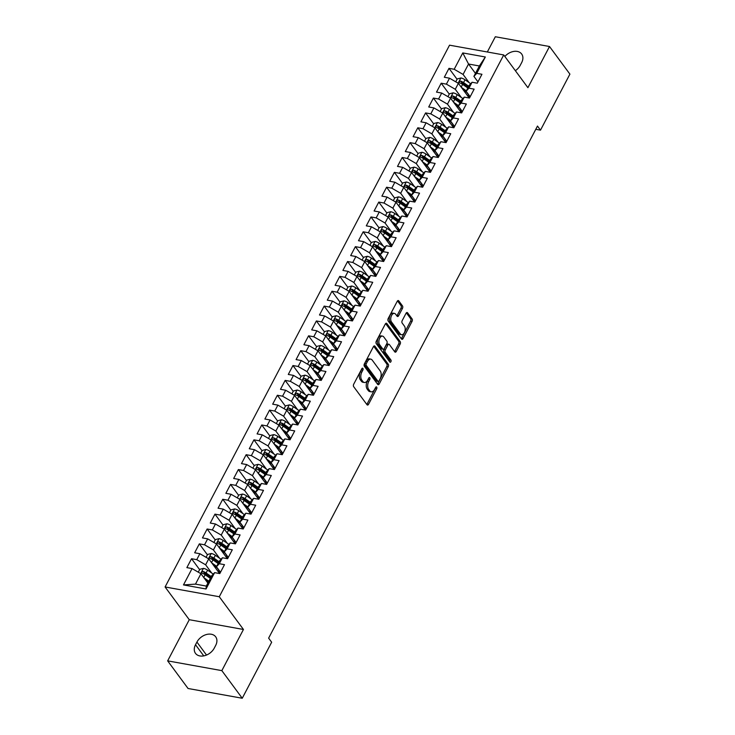 <?xml version="1.0" encoding="UTF-8"?>
<svg xmlns="http://www.w3.org/2000/svg" width="735" height="735" viewBox="0 0 735 735"><rect width="100%" height="100%" fill="white"/><g stroke="black" fill="none" stroke-linecap="round" stroke-linejoin="round"><path stroke-width="1.1" d="M362.897 368.4A1.25 0.726 100.2 0 0 362.585 368.189A1.25 0.726 100.2 0 0 361.84 368.722L353.7 384.221A1.792 1.038 100.2 0 0 353.682 386.683L367.031 404.755A1.792 1.038 100.2 0 0 367.482 405.058A1.792 1.038 100.2 0 0 368.538 404.305L376.678 388.806A1.25 0.726 100.2 0 0 376.688 387.079A1.25 0.726 100.2 0 0 376.375 386.867A1.25 0.726 100.2 0 0 375.64 387.4L374.584 389.403A5.724 3.308 100.2 0 1 371.193 391.829A5.724 3.308 100.2 0 1 369.76 390.855L368.648 389.357A5.724 3.308 100.2 0 1 368.722 381.474L369.779 379.471A1.25 0.726 100.2 0 0 369.797 377.744A1.25 0.726 100.2 0 0 369.475 377.533A1.25 0.726 100.2 0 0 368.74 378.066L367.684 380.068A5.724 3.308 100.2 0 1 364.294 382.494A5.724 3.308 100.2 0 1 362.86 381.52L361.749 380.013A5.724 3.308 100.2 0 1 361.822 372.13L362.879 370.128A1.25 0.726 100.2 0 0 362.897 368.4M402.468 308.378A1.792 1.038 100.2 0 0 402.495 305.916L398.747 300.845A1.792 1.038 100.2 0 0 398.296 300.541A1.792 1.038 100.2 0 0 397.24 301.295L388.199 318.512A1.792 1.038 100.2 0 0 388.181 320.974L401.531 339.046A1.792 1.038 100.2 0 0 401.981 339.349A1.792 1.038 100.2 0 0 403.037 338.596L412.069 321.379A1.792 1.038 100.2 0 0 412.096 318.916L407.576 312.798A1.792 1.038 100.2 0 0 407.126 312.494A1.792 1.038 100.2 0 0 406.069 313.248L402.201 320.616A1.792 1.038 100.2 0 0 402.174 323.078L404.415 326.11A4.787 2.765 100.2 0 1 404.801 331.65A4.787 2.765 100.2 0 1 401.521 334.728A4.787 2.765 100.2 0 1 400.318 333.92L391.534 322.022A4.787 2.765 100.2 0 1 391.149 316.482A4.787 2.765 100.2 0 1 394.429 313.404A4.787 2.765 100.2 0 1 395.632 314.212L397.093 316.197A1.792 1.038 100.2 0 0 397.543 316.5A1.792 1.038 100.2 0 0 398.6 315.747L402.468 308.378L401.007 308.112A1.792 1.038 100.2 0 0 401.025 305.65L397.516 300.891M537.478 126.062L268.633 638.136L271.656 642.225L242.247 698.25L221.841 670.632L243.45 629.472L219.269 596.737L503.723 54.941L527.905 87.676L549.514 46.507L569.91 74.134L540.501 130.15L537.478 126.062M374.933 346.203A1.792 1.038 100.2 0 0 374.483 345.9A1.792 1.038 100.2 0 0 373.426 346.663L364.385 363.871A1.792 1.038 100.2 0 0 364.367 366.333L377.716 384.405A1.792 1.038 100.2 0 0 378.158 384.708A1.792 1.038 100.2 0 0 379.223 383.955L388.255 366.747A1.792 1.038 100.2 0 0 388.282 364.284L374.933 346.203L373.959 346.029M376.292 341.196L385.333 323.979A1.792 1.038 100.2 0 1 386.389 323.225A1.792 1.038 100.2 0 1 386.84 323.529L400.189 341.6A1.792 1.038 100.2 0 1 400.162 344.063L396.294 351.431A1.792 1.038 100.2 0 1 395.237 352.184A1.792 1.038 100.2 0 1 394.787 351.881L389.375 344.55A1.792 1.038 100.2 0 0 388.925 344.246A1.792 1.038 100.2 0 0 387.869 345.009L385.305 349.897A1.792 1.038 100.2 0 0 385.278 352.359L390.919 359.985A1.25 0.726 100.2 0 1 391.011 361.436A1.25 0.726 100.2 0 1 390.156 362.245A1.25 0.726 100.2 0 1 389.844 362.033L376.274 343.658A1.792 1.038 100.2 0 1 376.292 341.196M219.269 596.737L165.09 586.971L449.535 45.175L503.723 54.941M206.03 588.983L183.474 584.922L192.055 568.568L200.94 573.723L195.482 584.123L206.314 586.071L206.03 588.983L214.611 572.638L219.811 573.576L224.487 564.655L219.296 563.717L222.411 557.773L227.611 558.71L232.297 549.798L227.097 548.861L230.211 542.917L235.411 543.854L240.097 534.933L234.897 533.996L238.021 528.052L243.212 528.989L247.897 520.077L242.697 519.14L245.821 513.195L251.021 514.133L255.697 505.211L250.497 504.274L253.621 498.339L258.821 499.267L263.498 490.355L258.297 489.418L261.421 483.474L266.621 484.411L271.298 475.499L266.107 474.562L269.221 468.618L274.421 469.555L279.107 460.634L273.907 459.697L277.021 453.752L282.222 454.689L286.907 445.777L281.707 444.84L284.831 438.896L290.022 439.833L294.707 430.912L289.507 429.975L292.631 424.031L297.831 424.968L302.508 416.056L297.308 415.119L300.431 409.174L305.631 410.112L310.308 401.2L305.108 400.263L308.231 394.318L313.432 395.255L318.108 386.334L312.917 385.397L316.032 379.453L321.232 380.39L325.917 371.478L320.717 370.541L323.832 364.597L329.032 365.534L333.718 356.613L328.517 355.676L331.641 349.731L336.832 350.668L341.518 341.757L336.318 340.819L339.441 334.875L344.642 335.812L349.318 326.891L344.118 325.963L347.242 320.019L352.442 320.956L357.118 312.035L351.918 311.098L355.042 305.154L360.242 306.091L364.918 297.179L359.727 296.242L362.842 290.297L368.042 291.235L372.728 282.313L367.528 281.376L370.642 275.432L375.842 276.369L380.528 267.457L375.328 266.52L378.452 260.576L383.642 261.513L388.328 252.592L383.128 251.655L386.252 245.72L391.452 246.648L396.128 237.736L390.928 236.799L394.052 230.854L399.252 231.791L403.928 222.88L398.728 221.942L401.852 215.998L407.052 216.935L411.729 208.014L406.529 207.077L409.652 201.133L414.852 202.07L419.529 193.158L414.338 192.221L417.452 186.277L422.653 187.214L427.338 178.293L422.138 177.355L425.253 171.411L430.453 172.348L435.138 163.436L429.938 162.499L433.062 156.555L438.253 157.492L442.939 148.58L437.738 147.643L440.862 141.699L446.062 142.636L450.739 133.715L445.539 132.778L448.662 126.833L453.862 127.771L458.539 118.859L453.339 117.922L456.463 111.977L461.663 112.914L466.339 103.993L461.148 103.056L464.263 97.112L469.463 98.049L474.149 89.137L468.948 88.2L472.063 82.256L477.263 83.193L481.949 74.272L476.749 73.344L473.91 76.376L479.376 65.975L468.535 64.019L463.078 74.428L469.141 82.642M199.617 569.643L191.541 558.719L186.865 567.631L192.055 568.568M191.541 558.719L196.741 559.657L199.865 553.712L208.74 558.857L219.581 573.53M207.417 554.787L199.341 543.863L194.665 552.775L199.865 553.712M199.341 543.863L204.541 544.8L207.665 538.856L216.54 544.001L227.381 558.673M215.217 539.931L207.141 528.998L202.465 537.919L207.665 538.856M207.141 528.998L212.341 529.935L215.465 523.991L224.34 529.136L235.182 543.808M223.017 525.066L214.951 514.142L210.265 523.054L215.465 523.991M214.951 514.142L220.142 515.079L223.265 509.134L232.15 514.279L242.982 528.952M230.818 510.209L222.751 499.276L218.065 508.197L223.265 509.134M222.751 499.276L227.951 500.213L231.066 494.269L239.95 499.423L250.782 514.087M238.618 495.344L230.551 484.42L225.865 493.332L231.066 494.269M230.551 484.42L235.751 485.357L238.866 479.413L247.75 484.558L258.582 499.23M246.427 480.488L238.351 469.564L233.675 478.476L238.866 479.413M238.351 469.564L243.551 470.492L246.675 464.548L255.55 469.702L266.392 484.365M254.227 465.623L246.151 454.699L241.475 463.62L246.675 464.548M246.151 454.699L251.352 455.636L254.475 449.691L263.35 454.836L274.192 469.509M262.027 450.766L253.952 439.842L249.275 448.754L254.475 449.691M253.952 439.842L259.152 440.779L262.276 434.835L271.151 439.98L281.992 454.653M269.828 435.91L261.761 424.977L257.075 433.898L262.276 434.835M261.761 424.977L266.952 425.914L270.076 419.97L278.96 425.115L289.792 439.787M277.628 421.045L269.561 410.121L264.876 419.033L270.076 419.97M269.561 410.121L274.761 411.058L277.876 405.114L286.76 410.259L297.592 424.931M285.428 406.189L277.361 395.255L272.676 404.176L277.876 405.114M277.361 395.255L282.562 396.193L285.676 390.248L294.56 395.402L305.392 410.066M293.237 391.323L285.162 380.399L280.485 389.311L285.676 390.248M285.162 380.399L290.362 381.336L293.486 375.392L302.361 380.537L313.202 395.209M301.038 376.467L292.962 365.543L288.285 374.455L293.486 375.392M292.962 365.543L298.162 366.48L301.286 360.536L310.161 365.681L321.002 380.353M308.838 361.611L300.762 350.678L296.086 359.599L301.286 360.536M300.762 350.678L305.962 351.615L309.086 345.671L317.961 350.815L328.802 365.488M316.638 346.745L308.571 335.821L303.886 344.733L309.086 345.671M308.571 335.821L313.762 336.759L316.886 330.814L325.77 335.959L336.602 350.632M324.438 331.889L316.372 320.956L311.686 329.877L316.886 330.814M316.372 320.956L321.572 321.893L324.686 315.949L333.571 321.103L344.403 335.766M332.238 317.024L324.172 306.1L319.486 315.012L324.686 315.949M324.172 306.1L329.372 307.037L332.486 301.093L341.371 306.238L352.203 320.91M340.048 302.168L331.972 291.244L327.286 300.156L332.486 301.093M331.972 291.244L337.172 292.181L340.296 286.237L349.171 291.382L360.012 306.054M347.848 287.312L339.772 276.378L335.096 285.299L340.296 286.237M339.772 276.378L344.972 277.315L348.096 271.371L356.971 276.516L367.812 291.189M355.648 272.446L347.572 261.522L342.896 270.434L348.096 271.371M347.572 261.522L352.772 262.459L355.896 256.515L364.771 261.66L375.613 276.332M363.448 257.59L355.373 246.657L350.696 255.578L355.896 256.515M355.373 246.657L360.573 247.594L363.696 241.65L372.581 246.804L383.413 261.467M371.248 242.725L363.182 231.801L358.496 240.712L363.696 241.65M363.182 231.801L368.373 232.738L371.497 226.793L380.381 231.938L391.213 246.611M379.049 227.868L370.982 216.944L366.296 225.856L371.497 226.793M370.982 216.944L376.182 217.872L379.297 211.928L388.181 217.082L399.013 231.745M386.849 213.003L378.782 202.079L374.097 211L379.297 211.928M378.782 202.079L383.982 203.016L387.097 197.072L395.981 202.217L406.822 216.889M394.658 198.147L386.582 187.223L381.906 196.135L387.097 197.072M386.582 187.223L391.783 188.16L394.906 182.216L403.781 187.361L414.623 202.033M402.458 183.291L394.383 172.357L389.706 181.279L394.906 182.216M394.383 172.357L399.583 173.295L402.706 167.35L411.582 172.495L422.423 187.168M410.259 168.425L402.183 157.501L397.506 166.413L402.706 167.35M402.183 157.501L407.383 158.438L410.507 152.494L419.391 157.639L430.223 172.312M418.059 153.569L409.992 142.636L405.307 151.557L410.507 152.494M409.992 142.636L415.183 143.573L418.307 137.629L427.191 142.783L438.023 157.446M425.859 138.704L417.792 127.78L413.107 136.692L418.307 137.629M417.792 127.78L422.992 128.717L426.107 122.773L434.991 127.918L445.823 142.59M433.659 123.848L425.593 112.924L420.907 121.835L426.107 122.773M425.593 112.924L430.793 113.861L433.907 107.916L442.792 113.061L453.624 127.734M441.469 108.991L433.393 98.058L428.716 106.979L433.907 107.916M433.393 98.058L438.593 98.995L441.717 93.051L450.592 98.196L461.433 112.868M449.269 94.126L441.193 83.202L436.517 92.114L441.717 93.051M441.193 83.202L446.393 84.139L449.517 78.195L458.392 83.34L469.233 98.012M457.069 79.27L448.993 68.337L444.317 77.258L449.517 78.195M448.993 68.337L454.193 69.274L462.774 52.929L485.33 56.99L476.749 73.344M470.161 96.717L466.109 91.232L469.233 85.297L472.063 82.256M468.948 88.2L466.109 91.232M475.471 73.408L468.535 64.019L462.774 52.929M454.193 69.274L463.078 74.428M462.361 111.582L458.309 106.097L461.433 100.153L464.263 97.112M461.148 103.056L458.309 106.097M458.392 83.34L455.277 89.284L461.341 97.498M446.393 84.139L455.277 89.284M454.561 126.438L450.509 120.953L453.633 115.009L456.463 111.977M453.339 117.922L450.509 120.953M450.592 98.196L447.468 104.14L453.541 112.363M438.593 98.995L447.468 104.14M446.761 141.304L442.709 135.819L445.823 129.875L448.662 126.833M445.539 132.778L442.709 135.819M442.792 113.061L439.668 119.006L445.741 127.219M430.793 113.861L439.668 119.006M438.96 156.16L434.909 150.675L438.023 144.731L440.862 141.699M437.738 147.643L434.909 150.675M434.991 127.918L431.868 133.862L437.941 142.085M422.992 128.717L431.868 133.862M431.151 171.025L427.099 165.54L430.223 159.596L433.062 156.555M429.938 162.499L427.099 165.54M427.191 142.783L424.067 148.727L430.14 156.941M415.183 143.573L424.067 148.727M423.351 185.881L419.299 180.397L422.423 174.452L425.253 171.411M422.138 177.355L419.299 180.397M419.391 157.639L416.267 163.583L422.331 171.797M407.383 158.438L416.267 163.583M415.551 200.738L411.499 195.253L414.623 189.308L417.452 186.277M414.338 192.221L411.499 195.253M411.582 172.495L408.467 178.44L414.531 186.662M399.583 173.295L408.467 178.44M407.75 215.603L403.699 210.118L406.822 204.174L409.652 201.133M406.529 207.077L403.699 210.118M403.781 187.361L400.667 193.305L406.731 201.519M391.783 188.16L400.667 193.305M399.95 230.459L395.899 224.974L399.013 219.03L401.852 215.998M398.728 221.942L395.899 224.974M395.981 202.217L392.858 208.161L398.93 216.384M383.982 203.016L392.858 208.161M392.15 245.325L388.098 239.84L391.213 233.895L394.052 230.854M390.928 236.799L388.098 239.84M388.181 217.082L385.057 223.027L391.13 231.24M376.182 217.872L385.057 223.027M384.341 260.181L380.289 254.696L383.413 248.752L386.252 245.72M383.128 251.655L380.289 254.696M380.381 231.938L377.257 237.883L383.33 246.096M368.373 232.738L377.257 237.883M376.54 275.037L372.489 269.552L375.613 263.608L378.452 260.576M375.328 266.52L372.489 269.552M372.581 246.804L369.457 252.739L375.521 260.962M360.573 247.594L369.457 252.739M368.74 289.902L364.689 284.417L367.812 278.473L370.642 275.432M367.528 281.376L364.689 284.417M364.771 261.66L361.657 267.604L367.721 275.818M352.772 262.459L361.657 267.604M360.94 304.759L356.888 299.274L360.012 293.329L362.842 290.297M359.727 296.242L356.888 299.274M356.971 276.516L353.857 282.46L359.92 290.683M344.972 277.315L353.857 282.46M353.14 319.624L349.088 314.139L352.203 308.195L355.042 305.154M351.918 311.098L349.088 314.139M349.171 291.382L346.047 297.326L352.12 305.539M337.172 292.181L346.047 297.326M345.34 334.48L341.288 328.995L344.403 323.051L347.242 320.019M344.118 325.963L341.288 328.995M341.371 306.238L338.247 312.182L344.32 320.396M329.372 307.037L338.247 312.182M337.53 349.336L333.479 343.851L336.602 337.907L339.441 334.875M336.318 340.819L333.479 343.851M333.571 321.103L330.447 327.047L336.52 335.261M321.572 321.893L330.447 327.047M329.73 364.202L325.678 358.717L328.802 352.772L331.641 349.731M328.517 355.676L325.678 358.717M325.77 335.959L322.647 341.904L328.72 350.117M313.762 336.759L322.647 341.904M321.93 379.058L317.878 373.573L321.002 367.629L323.832 364.597M320.717 370.541L317.878 373.573M317.961 350.815L314.846 356.76L320.91 364.983M305.962 351.615L314.846 356.76M314.13 393.923L310.078 388.438L313.202 382.494L316.032 379.453M312.917 385.397L310.078 388.438M310.161 365.681L307.046 371.625L313.11 379.839M298.162 366.48L307.046 371.625M306.33 408.779L302.278 403.294L305.392 397.35L308.231 394.318M305.108 400.263L302.278 403.294M302.361 380.537L299.237 386.481L305.31 394.704M290.362 381.336L299.237 386.481M298.529 423.645L294.478 418.16L297.592 412.216L300.431 409.174M297.308 415.119L294.478 418.16M294.56 395.402L291.437 401.347L297.51 409.56M282.562 396.193L291.437 401.347M290.72 438.501L286.668 433.016L289.792 427.072L292.631 424.031M289.507 429.975L286.668 433.016M286.76 410.259L283.637 416.203L289.709 424.417M274.761 411.058L283.637 416.203M282.92 453.357L278.868 447.872L281.992 441.928L284.831 438.896M281.707 444.84L278.868 447.872M278.96 425.115L275.836 431.059L281.909 439.282M266.952 425.914L275.836 431.059M275.12 468.223L271.068 462.738L274.192 456.793L277.021 453.752M273.907 459.697L271.068 462.738M271.151 439.98L268.036 445.924L274.1 454.138M259.152 440.779L268.036 445.924M267.319 483.079L263.268 477.594L266.392 471.649L269.221 468.618M266.107 474.562L263.268 477.594M263.35 454.836L260.236 460.781L266.3 469.003M251.352 455.636L260.236 460.781M259.519 497.944L255.468 492.459L258.591 486.515L261.421 483.474M258.297 489.418L255.468 492.459M255.55 469.702L252.427 475.646L258.5 483.86M243.551 470.492L252.427 475.646M251.719 512.8L247.667 507.315L250.782 501.371L253.621 498.339M250.497 504.274L247.667 507.315M247.75 484.558L244.626 490.502L250.699 498.716M235.751 485.357L244.626 490.502M243.919 527.657L239.867 522.172L242.982 516.227L245.821 513.195M242.697 519.14L239.867 522.172M239.95 499.423L236.826 505.358L242.899 513.581M227.951 500.213L236.826 505.358M236.11 542.522L232.058 537.037L235.182 531.093L238.021 528.052M234.897 533.996L232.058 537.037M232.15 514.279L229.026 520.224L235.099 528.437M220.142 515.079L229.026 520.224M228.309 557.378L224.258 551.893L227.381 545.949L230.211 542.917M227.097 548.861L224.258 551.893M224.34 529.136L221.226 535.08L227.29 543.303M212.341 529.935L221.226 535.08M220.509 572.243L216.457 566.758L219.581 560.814L222.411 557.773M219.296 563.717L216.457 566.758M216.54 544.001L213.426 549.945L219.489 558.159M204.541 544.8L213.426 549.945M206.314 586.071L211.781 575.67L214.611 572.638M208.74 558.857L205.625 564.802L211.689 573.015M196.741 559.657L205.625 564.802M535.778 129.305L540.501 130.15M549.514 46.507L495.326 36.75L487.323 51.983M243.45 629.472L189.272 619.706L167.653 660.866L221.841 670.632M167.653 660.866L188.059 688.493L242.247 698.25M189.272 619.706L165.09 586.971M477.961 81.861L473.91 76.376M200.94 573.723L207.876 583.103M183.474 584.922L195.482 584.123M479.376 65.975L485.33 56.99M195.519 644.742A11.668 8.361 -36.5 0 0 195.501 653.369A11.668 8.361 -36.5 0 0 204.881 655.62A11.668 8.361 -36.5 0 0 214.262 648.123L215.667 645.449A11.668 8.361 -36.5 0 0 215.686 636.822A11.668 8.361 -36.5 0 0 206.305 634.562A11.668 8.361 -36.5 0 0 196.925 642.068L195.519 644.742L203.751 655.886M515.354 70.689A11.668 8.361 -36.5 0 0 520.242 65.314L521.648 62.64A11.668 8.361 -36.5 0 0 521.666 54.013A11.668 8.361 -36.5 0 0 504.853 56.466M218.92 570.36L216.981 567.732M226.72 555.504L224.781 552.876M234.529 540.648L232.582 538.011M242.329 525.782L240.382 523.155M250.13 510.926L248.182 508.289M257.93 496.061L255.982 493.433M265.73 481.204L263.791 478.577M273.53 466.348L271.592 463.712M281.34 451.483L279.392 448.855M289.14 436.627L287.192 433.99M296.94 421.761L294.992 419.134M304.74 406.905L302.792 404.268M312.54 392.049L310.602 389.412M320.341 377.184L318.402 374.556M328.141 362.327L326.202 359.691M335.95 347.462L334.002 344.834M343.75 332.606L341.803 329.969M351.55 317.74L349.603 315.113M359.351 302.884L357.412 300.257M367.151 288.028L365.212 285.391M374.951 273.163L373.012 270.535M382.76 258.307L380.813 255.67M390.561 243.441L388.613 240.814M398.361 228.585L396.413 225.957M406.161 213.729L404.213 211.092M413.961 198.863L412.023 196.236M421.761 184.007L419.823 181.37M429.571 169.142L427.623 166.514M437.371 154.286L435.423 151.649M445.171 139.429L443.223 136.793M452.971 124.564L451.024 121.936M460.771 109.708L458.833 107.071M468.572 94.843L466.633 92.215M361.629 369.117A1.25 0.726 100.2 0 1 361.418 369.861L360.361 371.873A5.724 3.308 100.2 0 0 360.288 379.747L361.749 380.013M364.294 382.494L362.833 382.228A5.724 3.308 100.2 0 1 361.399 381.254L360.288 379.747M371.193 391.829L369.733 391.562A5.724 3.308 100.2 0 1 368.29 390.597L367.178 389.091A5.724 3.308 100.2 0 1 367.261 381.208L368.308 379.205A1.25 0.726 100.2 0 0 368.529 378.461M366.802 404.443A1.792 1.038 100.2 0 0 367.077 404.039L375.208 388.539A1.25 0.726 100.2 0 0 375.429 387.795M377.478 384.093A1.792 1.038 100.2 0 0 377.753 383.688L386.794 366.48A1.792 1.038 100.2 0 0 386.812 364.018L373.702 346.258M366.269 363.678A1.25 0.726 100.2 0 0 366.25 365.396L377.974 381.263A1.25 0.726 100.2 0 0 378.286 381.474A1.25 0.726 100.2 0 0 379.021 380.941L380.133 378.828A5.724 3.308 100.2 0 0 380.215 370.945L372.204 360.104A5.724 3.308 100.2 0 0 370.771 359.139A5.724 3.308 100.2 0 0 367.381 361.556L366.269 363.678L364.799 363.412A1.25 0.726 100.2 0 0 364.79 365.139L366.25 365.396M378.286 381.474L376.816 381.208A1.25 0.726 100.2 0 1 376.504 380.996L364.79 365.139M370.771 359.139L369.301 358.873A5.724 3.308 100.2 0 0 365.911 361.298L367.381 361.556M364.799 363.412L365.911 361.298M385.609 323.575L398.728 341.334L400.189 341.6M394.557 351.569A1.792 1.038 100.2 0 0 394.833 351.165L398.701 343.796A1.792 1.038 100.2 0 0 398.728 341.334M388.925 344.246L387.464 343.989A1.792 1.038 100.2 0 0 386.408 344.743L383.835 349.63A1.792 1.038 100.2 0 0 383.817 352.093L389.449 359.727L390.919 359.985M389.421 361.464A1.25 0.726 100.2 0 0 389.449 359.727M383.762 336.942A4.787 2.765 100.2 0 0 382.558 336.134A4.787 2.765 100.2 0 0 379.278 339.212A4.787 2.765 100.2 0 0 379.664 344.752L382.76 348.941A1.792 1.038 100.2 0 0 383.201 349.244A1.792 1.038 100.2 0 0 384.267 348.491L386.83 343.603A1.792 1.038 100.2 0 0 386.858 341.141L383.762 336.942M382.558 336.134L381.097 335.877A4.787 2.765 100.2 0 0 377.818 338.945A4.787 2.765 100.2 0 0 378.194 344.485L379.664 344.752M383.201 349.244L381.741 348.978A1.792 1.038 100.2 0 1 381.29 348.675L378.194 344.485M396.863 315.885A1.792 1.038 100.2 0 0 397.139 315.48L401.007 308.112M394.429 313.404L392.968 313.138A4.787 2.765 100.2 0 0 389.688 316.215A4.787 2.765 100.2 0 0 390.065 321.755L391.534 322.022M401.521 334.728L400.051 334.462A4.787 2.765 100.2 0 1 398.857 333.653L390.065 321.755M401.301 338.734A1.792 1.038 100.2 0 0 401.576 338.33L410.608 321.121A1.792 1.038 100.2 0 0 410.635 318.65L406.336 312.844M205.708 580.181L208.418 582.065M203.917 577.756L208.869 581.201M198.285 572.179L199.791 569.313L203.494 568.357A4.833 1.883 27.7 0 1 207.573 570.149L213.242 574.099M211.294 576.598L206.094 572.969A4.833 1.883 -152.3 0 0 203.209 571.499C201.647 571.729 201.335 572.317 202.272 573.282A4.833 1.883 27.7 0 1 205.157 574.761L210.357 578.381M203.209 571.499L204.293 572.978A2.462 0.965 27.7 0 1 205.037 573.419L210.835 577.462M201.794 572.96L202.272 573.282M213.508 565.316L217.395 568.026M211.726 562.891L216.678 566.345M206.085 557.323L207.592 554.456L211.303 553.492A4.833 1.883 27.7 0 1 215.373 555.292L221.042 559.243M219.012 570.213A6.652 2.6 -152.3 0 0 218.956 570.296L218.221 571.692M218.745 572.4A6.652 2.6 27.7 0 1 219.278 572.354L220.463 572.335M219.094 561.733L213.894 558.113A4.833 1.883 -152.3 0 0 211.009 556.643C209.447 556.864 209.135 557.461 210.072 558.425A4.833 1.883 27.7 0 1 212.957 559.895L218.157 563.524M211.009 556.643L212.093 558.113A2.462 0.965 27.7 0 1 212.838 558.554L218.644 562.597M209.594 558.104L210.072 558.425M221.318 550.46L225.195 553.161M219.526 548.034L224.478 551.48M213.885 542.458L215.392 539.591L219.103 538.636A4.833 1.883 27.7 0 1 223.174 540.427L228.842 544.378M226.812 555.348A6.652 2.6 -152.3 0 0 226.757 555.43L226.022 556.836M226.545 557.534A6.652 2.6 27.7 0 1 227.078 557.497L228.263 557.479M226.894 546.877L221.694 543.257A4.833 1.883 -152.3 0 0 218.809 541.787C217.248 542.007 216.935 542.605 217.872 543.569A4.833 1.883 27.7 0 1 220.757 545.039L225.957 548.659M218.809 541.787L219.894 543.257A2.462 0.965 27.7 0 1 220.638 543.698L226.444 547.74M217.404 543.238L217.872 543.569M229.118 535.595L232.995 538.305M227.326 533.169L232.278 536.624M221.685 527.601L223.192 524.735L226.904 523.779A4.833 1.883 27.7 0 1 230.974 525.571L236.652 529.522M234.612 540.491A6.652 2.6 -152.3 0 0 234.566 540.574L233.831 541.971M234.346 542.678A6.652 2.6 27.7 0 1 234.878 542.632L236.064 542.614M234.695 532.021L229.495 528.391A4.833 1.883 -152.3 0 0 226.61 526.921C225.048 527.142 224.735 527.739 225.673 528.704A4.833 1.883 27.7 0 1 228.557 530.174L233.758 533.803M226.61 526.921L227.703 528.391A2.462 0.965 27.7 0 1 228.447 528.832L234.244 532.875M225.204 528.382L225.673 528.704M236.918 520.738L240.795 523.439M235.126 518.313L240.079 521.767M229.495 512.736L230.992 509.87L234.704 508.914A4.833 1.883 27.7 0 1 238.783 510.715L244.452 514.665M242.412 525.626A6.652 2.6 -152.3 0 0 242.366 525.718L241.631 527.114M242.146 527.822A6.652 2.6 27.7 0 1 242.679 527.776L243.864 527.758M242.495 517.155L237.295 513.535A4.833 1.883 -152.3 0 0 234.41 512.065C232.848 512.286 232.536 512.883 233.473 513.848A4.833 1.883 27.7 0 1 236.358 515.318L241.558 518.938M234.41 512.065L235.503 513.535A2.462 0.965 27.7 0 1 236.247 513.976L242.045 518.019M233.004 513.517L233.473 513.848M244.718 505.873L248.605 508.583M242.927 503.457L247.879 506.902M237.295 497.88L238.792 495.013L242.504 494.058A4.833 1.883 27.7 0 1 246.583 495.849L252.252 499.8M250.212 510.77A6.652 2.6 -152.3 0 0 250.166 510.853L249.431 512.258M249.946 512.957A6.652 2.6 27.7 0 1 250.479 512.92L251.664 512.892M250.295 502.299L245.095 498.67A4.833 1.883 -152.3 0 0 242.219 497.2C240.648 497.43 240.336 498.018 241.282 498.982A4.833 1.883 27.7 0 1 244.167 500.462L249.367 504.081M242.219 497.2L243.303 498.679A2.462 0.965 27.7 0 1 244.048 499.12L249.845 503.163M240.804 498.661L241.282 498.982M252.518 491.017L256.405 493.718M250.727 488.591L255.679 492.046M245.095 483.024L246.602 480.157L250.304 479.192A4.833 1.883 27.7 0 1 254.383 480.993L260.052 484.944M258.022 495.904A6.652 2.6 -152.3 0 0 257.967 495.996L257.232 497.393M257.755 498.1A6.652 2.6 27.7 0 1 258.288 498.054L259.464 498.036M258.104 487.434L252.904 483.814A4.833 1.883 -152.3 0 0 250.019 482.344C248.458 482.564 248.145 483.161 249.082 484.126A4.833 1.883 27.7 0 1 251.967 485.596L257.167 489.225M250.019 482.344L251.104 483.814A2.462 0.965 27.7 0 1 251.848 484.255L257.645 488.297M248.605 483.805L249.082 484.126M260.319 476.161L264.205 478.862M258.527 473.735L263.488 477.18M252.895 468.158L254.402 465.292L258.114 464.336A4.833 1.883 27.7 0 1 262.184 466.128L267.852 470.078M265.822 481.048A6.652 2.6 -152.3 0 0 265.767 481.131L265.032 482.537M265.555 483.235A6.652 2.6 27.7 0 1 266.088 483.198L267.274 483.18M265.905 472.577L260.704 468.958A4.833 1.883 -152.3 0 0 257.82 467.488C256.258 467.708 255.945 468.296 256.882 469.27A4.833 1.883 27.7 0 1 259.767 470.74L264.967 474.36M257.82 467.488L258.904 468.958A2.462 0.965 27.7 0 1 259.648 469.399L265.454 473.441M256.405 468.939L256.882 469.27M268.128 461.295L272.005 464.005M266.336 458.87L271.288 462.324M260.695 453.302L262.202 450.436L265.914 449.48A4.833 1.883 27.7 0 1 269.984 451.272L275.653 455.222M273.622 466.192A6.652 2.6 -152.3 0 0 273.567 466.275L272.832 467.671M273.356 468.379A6.652 2.6 27.7 0 1 273.889 468.333L275.074 468.314M273.705 457.721L268.505 454.092A4.833 1.883 -152.3 0 0 265.62 452.622C264.058 452.843 263.746 453.44 264.683 454.405A4.833 1.883 27.7 0 1 267.568 455.875L272.768 459.504M265.62 452.622L266.704 454.092A2.462 0.965 27.7 0 1 267.448 454.533L273.255 458.576M264.214 454.083L264.683 454.405M275.928 446.439L279.805 449.14M274.137 444.013L279.089 447.468M268.495 438.437L270.002 435.57L273.714 434.615A4.833 1.883 27.7 0 1 277.784 436.406L283.462 440.366M281.422 451.327A6.652 2.6 -152.3 0 0 281.376 451.419L280.632 452.815M281.156 453.523A6.652 2.6 27.7 0 1 281.689 453.477L282.874 453.458M281.505 442.856L276.305 439.236A4.833 1.883 -152.3 0 0 273.42 437.766C271.858 437.986 271.546 438.584 272.483 439.548A4.833 1.883 27.7 0 1 275.368 441.018L280.568 444.638M273.42 437.766L274.513 439.236A2.462 0.965 27.7 0 1 275.248 439.677L281.055 443.719M272.014 439.218L272.483 439.548M283.728 431.574L287.606 434.284M281.937 429.157L286.889 432.603M276.305 423.58L277.802 420.714L281.514 419.758A4.833 1.883 27.7 0 1 285.593 421.55L291.262 425.501M289.222 436.471A6.652 2.6 -152.3 0 0 289.177 436.553L288.442 437.959M288.956 438.657A6.652 2.6 27.7 0 1 289.489 438.62L290.674 438.593M289.305 428L284.105 424.371A4.833 1.883 -152.3 0 0 281.22 422.901C279.658 423.13 279.346 423.718 280.283 424.683A4.833 1.883 27.7 0 1 283.168 426.153L288.368 429.782M281.22 422.901L282.313 424.371A2.462 0.965 27.7 0 1 283.058 424.821L288.855 428.863M279.815 424.361L280.283 424.683M291.529 416.717L295.406 419.419M289.737 414.292L294.689 417.746M284.105 408.715L285.603 405.858L289.314 404.893A4.833 1.883 27.7 0 1 293.394 406.694L299.062 410.644M297.023 421.605A6.652 2.6 -152.3 0 0 296.977 421.697L296.242 423.094M296.756 423.801A6.652 2.6 27.7 0 1 297.289 423.755L298.474 423.737M297.105 413.134L291.905 409.514A4.833 1.883 -152.3 0 0 289.03 408.044C287.458 408.265 287.146 408.862 288.092 409.827A4.833 1.883 27.7 0 1 290.968 411.297L296.168 414.917M289.03 408.044L290.114 409.514A2.462 0.965 27.7 0 1 290.858 409.955L296.655 413.998M287.615 409.496L288.092 409.827M299.329 401.861L303.215 404.562M297.537 399.436L302.489 402.881M291.905 393.859L293.412 390.992L297.115 390.037A4.833 1.883 27.7 0 1 301.194 391.829L306.863 395.779M304.823 406.749A6.652 2.6 -152.3 0 0 304.777 406.832L304.042 408.237M304.556 408.936A6.652 2.6 27.7 0 1 305.098 408.899L306.274 408.88M304.915 398.278L299.715 394.658A4.833 1.883 -152.3 0 0 296.83 393.179C295.259 393.409 294.946 393.997 295.893 394.971A4.833 1.883 27.7 0 1 298.777 396.441L303.978 400.06M296.83 393.179L297.914 394.658A2.462 0.965 27.7 0 1 298.658 395.099L304.455 399.142M295.415 394.64L295.893 394.971M307.129 386.996L311.015 389.706M305.337 384.57L310.289 388.025M299.705 379.003L301.212 376.136L304.915 375.172A4.833 1.883 27.7 0 1 308.994 376.972L314.663 380.923M312.632 391.893A6.652 2.6 -152.3 0 0 312.577 391.975L311.842 393.372M312.366 394.079A6.652 2.6 27.7 0 1 312.899 394.034L314.075 394.015M312.715 383.422L307.515 379.793A4.833 1.883 -152.3 0 0 304.63 378.323C303.068 378.543 302.756 379.141 303.693 380.105A4.833 1.883 27.7 0 1 306.578 381.575L311.778 385.204M304.63 378.323L305.714 379.793A2.462 0.965 27.7 0 1 306.458 380.234L312.256 384.276M303.215 379.784L303.693 380.105M314.938 372.14L318.815 374.841M313.147 369.714L318.099 373.169M307.506 364.137L309.012 361.271L312.724 360.315A4.833 1.883 27.7 0 1 316.794 362.107L322.463 366.058M320.432 377.027A6.652 2.6 -152.3 0 0 320.377 377.119L319.642 378.516M320.166 379.214A6.652 2.6 27.7 0 1 320.699 379.177L321.884 379.159M320.515 368.557L315.315 364.937A4.833 1.883 -152.3 0 0 312.43 363.467C310.868 363.687 310.556 364.284 311.493 365.249A4.833 1.883 27.7 0 1 314.378 366.719L319.578 370.339M312.43 363.467L313.514 364.937A2.462 0.965 27.7 0 1 314.258 365.378L320.065 369.42M311.015 364.918L311.493 365.249M322.738 357.274L326.616 359.985M320.947 354.858L325.899 358.303M315.306 349.281L316.813 346.415L320.524 345.459A4.833 1.883 27.7 0 1 324.594 347.251L330.263 351.201M328.233 362.171A6.652 2.6 -152.3 0 0 328.177 362.254L327.442 363.66M327.966 364.358A6.652 2.6 27.7 0 1 328.499 364.321L329.684 364.294M328.315 353.7L323.115 350.071A4.833 1.883 -152.3 0 0 320.23 348.601C318.668 348.822 318.356 349.419 319.293 350.384A4.833 1.883 27.7 0 1 322.178 351.854L327.378 355.483M320.23 348.601L321.314 350.071A2.462 0.965 27.7 0 1 322.059 350.521L327.865 354.555M318.825 350.062L319.293 350.384M330.539 342.418L334.416 345.119M328.747 339.993L333.699 343.447M323.106 334.416L324.613 331.558L328.325 330.594A4.833 1.883 27.7 0 1 332.404 332.395L338.072 336.345M336.033 347.306A6.652 2.6 -152.3 0 0 335.987 347.398L335.252 348.794M335.766 349.502A6.652 2.6 27.7 0 1 336.299 349.456L337.484 349.437M336.115 338.835L330.915 335.215A4.833 1.883 -152.3 0 0 328.031 333.745C326.469 333.966 326.156 334.563 327.093 335.527A4.833 1.883 27.7 0 1 329.978 336.998L335.178 340.617M328.031 333.745L329.124 335.215A2.462 0.965 27.7 0 1 329.868 335.656L335.665 339.699M326.625 335.197L327.093 335.527M338.339 327.562L342.216 330.263M336.547 325.136L341.499 328.582M330.915 319.56L332.413 316.693L336.125 315.738A4.833 1.883 27.7 0 1 340.204 317.529L345.873 321.48M343.833 332.45A6.652 2.6 -152.3 0 0 343.787 332.532L343.052 333.938M343.567 334.636A6.652 2.6 27.7 0 1 344.099 334.6L345.285 334.581M343.916 323.979L338.716 320.35A4.833 1.883 -152.3 0 0 335.831 318.88C334.269 319.109 333.956 319.697 334.903 320.662A4.833 1.883 27.7 0 1 337.778 322.141L342.979 325.761M335.831 318.88L336.924 320.359A2.462 0.965 27.7 0 1 337.668 320.8L343.465 324.842M334.425 320.341L334.903 320.662M346.139 312.697L350.025 315.407M344.347 310.271L349.3 313.726M338.716 304.703L340.222 301.837L343.925 300.872A4.833 1.883 27.7 0 1 348.004 302.673L353.673 306.624M351.633 317.594A6.652 2.6 -152.3 0 0 351.587 317.676L350.852 319.073M351.367 319.78A6.652 2.6 27.7 0 1 351.909 319.734L353.085 319.716M351.725 309.113L346.525 305.494A4.833 1.883 -152.3 0 0 343.64 304.024C342.069 304.244 341.757 304.841 342.703 305.806A4.833 1.883 27.7 0 1 345.588 307.276L350.788 310.905M343.64 304.024L344.724 305.494A2.462 0.965 27.7 0 1 345.468 305.935L351.266 309.977M342.225 305.484L342.703 305.806M353.939 297.84L357.826 300.541M352.148 295.415L357.1 298.86M346.516 289.838L348.022 286.972L351.725 286.016A4.833 1.883 27.7 0 1 355.804 287.808L361.473 291.758M359.443 302.728A6.652 2.6 -152.3 0 0 359.387 302.811L358.652 304.216M359.176 304.915A6.652 2.6 27.7 0 1 359.709 304.878L360.885 304.86M359.525 294.257L354.325 290.637A4.833 1.883 -152.3 0 0 351.44 289.167C349.878 289.388 349.566 289.985 350.503 290.95A4.833 1.883 27.7 0 1 353.388 292.42L358.588 296.04M351.44 289.167L352.524 290.637A2.462 0.965 27.7 0 1 353.269 291.078L359.066 295.121M350.025 290.619L350.503 290.95M361.739 282.975L365.626 285.685M359.957 280.55L364.909 284.004M354.316 274.982L355.823 272.115L359.534 271.16A4.833 1.883 27.7 0 1 363.604 272.951L369.273 276.902M367.243 287.872A6.652 2.6 -152.3 0 0 367.188 287.955L366.453 289.351M366.976 290.059A6.652 2.6 27.7 0 1 367.509 290.013L368.694 289.994M367.325 279.401L362.125 275.772A4.833 1.883 -152.3 0 0 359.24 274.302C357.679 274.522 357.366 275.12 358.303 276.084A4.833 1.883 27.7 0 1 361.188 277.554L366.388 281.183M359.24 274.302L360.325 275.772A2.462 0.965 27.7 0 1 361.069 276.213L366.875 280.255M357.826 275.763L358.303 276.084M369.549 268.119L373.426 270.82M367.757 265.693L372.709 269.148M362.116 260.116L363.623 257.25L367.335 256.294A4.833 1.883 27.7 0 1 371.405 258.095L377.073 262.046M375.043 273.007A6.652 2.6 -152.3 0 0 374.988 273.098L374.253 274.495M374.776 275.202A6.652 2.6 27.7 0 1 375.309 275.156L376.495 275.138M375.126 264.536L369.925 260.916A4.833 1.883 -152.3 0 0 367.041 259.446C365.479 259.666 365.166 260.263 366.103 261.228A4.833 1.883 27.7 0 1 368.988 262.698L374.188 266.318M367.041 259.446L368.125 260.916A2.462 0.965 27.7 0 1 368.869 261.357L374.675 265.399M365.635 260.897L366.103 261.228M377.349 253.253L381.226 255.964M375.557 250.837L380.51 254.282M369.916 245.26L371.423 242.394L375.135 241.438A4.833 1.883 27.7 0 1 379.205 243.23L384.883 247.18M382.843 258.15A6.652 2.6 -152.3 0 0 382.797 258.233L382.062 259.639M382.577 260.337A6.652 2.6 27.7 0 1 383.11 260.3L384.295 260.273M382.926 249.679L377.726 246.05A4.833 1.883 -152.3 0 0 374.841 244.58C373.279 244.81 372.967 245.398 373.904 246.363A4.833 1.883 27.7 0 1 376.789 247.842L381.989 251.462M374.841 244.58L375.934 246.06A2.462 0.965 27.7 0 1 376.678 246.501L382.476 250.543M373.435 246.041L373.904 246.363M385.149 238.397L389.026 241.098M383.358 235.972L388.31 239.426M377.726 230.404L379.223 227.538L382.935 226.573A4.833 1.883 27.7 0 1 387.014 228.374L392.683 232.324M390.643 243.285A6.652 2.6 -152.3 0 0 390.597 243.377L389.862 244.773M390.377 245.481A6.652 2.6 27.7 0 1 390.91 245.435L392.095 245.416M390.726 234.814L385.526 231.194A4.833 1.883 -152.3 0 0 382.641 229.724C381.079 229.945 380.767 230.542 381.713 231.507A4.833 1.883 27.7 0 1 384.589 232.977L389.789 236.606M382.641 229.724L383.734 231.194A2.462 0.965 27.7 0 1 384.478 231.635L390.276 235.678M381.235 231.185L381.713 231.507M392.949 223.541L396.836 226.242M391.158 221.116L396.11 224.561M385.526 215.539L387.033 212.672L390.735 211.717A4.833 1.883 27.7 0 1 394.814 213.508L400.483 217.459M398.443 228.429A6.652 2.6 -152.3 0 0 398.398 228.511L397.663 229.917M398.177 230.615A6.652 2.6 27.7 0 1 398.719 230.579L399.895 230.56M398.526 219.958L393.326 216.338A4.833 1.883 -152.3 0 0 390.45 214.868C388.879 215.089 388.567 215.677 389.513 216.65A4.833 1.883 27.7 0 1 392.398 218.12L397.598 221.74M390.45 214.868L391.534 216.338A2.462 0.965 27.7 0 1 392.279 216.779L398.076 220.822M389.035 216.32L389.513 216.65M400.75 208.676L404.636 211.386M398.958 206.25L403.91 209.705M393.326 200.683L394.833 197.816L398.535 196.861A4.833 1.883 27.7 0 1 402.615 198.652L408.283 202.603M406.253 213.573A6.652 2.6 -152.3 0 0 406.198 213.655L405.463 215.052M405.986 215.759A6.652 2.6 27.7 0 1 406.519 215.713L407.695 215.695M406.336 205.102L401.135 201.473A4.833 1.883 -152.3 0 0 398.251 200.003C396.689 200.223 396.376 200.82 397.313 201.785A4.833 1.883 27.7 0 1 400.198 203.255L405.398 206.884M398.251 200.003L399.335 201.473A2.462 0.965 27.7 0 1 400.079 201.914L405.876 205.956M396.836 201.463L397.313 201.785M408.55 193.82L412.436 196.521M406.767 191.394L411.719 194.849M401.126 185.817L402.633 182.951L406.345 181.995A4.833 1.883 27.7 0 1 410.415 183.787L416.083 187.747M414.053 198.707A6.652 2.6 -152.3 0 0 413.998 198.799L413.263 200.196M413.787 200.903A6.652 2.6 27.7 0 1 414.319 200.857L415.505 200.839M414.136 190.236L408.936 186.617A4.833 1.883 -152.3 0 0 406.051 185.147C404.489 185.367 404.176 185.964 405.114 186.929A4.833 1.883 27.7 0 1 407.998 188.399L413.199 192.019M406.051 185.147L407.135 186.617A2.462 0.965 27.7 0 1 407.879 187.057L413.686 191.1M404.636 186.598L405.114 186.929M416.359 178.954L420.236 181.664M414.568 176.538L419.52 179.983M408.926 170.961L410.433 168.095L414.145 167.139A4.833 1.883 27.7 0 1 418.215 168.931L423.884 172.881M421.853 183.851A6.652 2.6 -152.3 0 0 421.798 183.934L421.063 185.339M421.587 186.038A6.652 2.6 27.7 0 1 422.12 186.001L423.305 185.973M421.936 175.38L416.736 171.751A4.833 1.883 -152.3 0 0 413.851 170.281C412.289 170.511 411.977 171.099 412.914 172.064A4.833 1.883 27.7 0 1 415.799 173.533L420.999 177.163M413.851 170.281L414.935 171.751A2.462 0.965 27.7 0 1 415.679 172.201L421.486 176.244M412.445 171.742L412.914 172.064M424.159 164.098L428.036 166.799M422.368 161.672L427.32 165.127M416.727 156.096L418.233 153.238L421.945 152.274A4.833 1.883 27.7 0 1 426.015 154.074L431.693 158.025M429.653 168.986A6.652 2.6 -152.3 0 0 429.608 169.078L428.873 170.474M429.387 171.181A6.652 2.6 27.7 0 1 429.92 171.136L431.105 171.117M429.736 160.515L424.536 156.895A4.833 1.883 -152.3 0 0 421.651 155.425C420.089 155.645 419.777 156.243 420.714 157.207A4.833 1.883 27.7 0 1 423.599 158.677L428.799 162.297M421.651 155.425L422.744 156.895A2.462 0.965 27.7 0 1 423.489 157.336L429.286 161.378M420.245 156.877L420.714 157.207M431.959 149.242L435.837 151.943M430.168 146.816L435.12 150.262M424.536 141.239L426.034 138.373L429.745 137.417A4.833 1.883 27.7 0 1 433.825 139.209L439.493 143.16M437.454 154.129A6.652 2.6 -152.3 0 0 437.408 154.212L436.673 155.618M437.187 156.316A6.652 2.6 27.7 0 1 437.72 156.279L438.905 156.261M437.536 145.659L432.336 142.039A4.833 1.883 -152.3 0 0 429.451 140.56C427.889 140.789 427.577 141.377 428.514 142.351A4.833 1.883 27.7 0 1 431.399 143.821L436.599 147.441M429.451 140.56L430.545 142.039A2.462 0.965 27.7 0 1 431.289 142.48L437.086 146.522M428.046 142.02L428.514 142.351M439.76 134.376L443.646 137.087M437.968 131.951L442.92 135.405M432.336 126.383L433.834 123.517L437.546 122.552A4.833 1.883 27.7 0 1 441.625 124.353L447.293 128.303M445.254 139.273A6.652 2.6 -152.3 0 0 445.208 139.356L444.473 140.752M444.987 141.46A6.652 2.6 27.7 0 1 445.52 141.414L446.705 141.396M445.337 130.802L440.136 127.173A4.833 1.883 -152.3 0 0 437.261 125.703C435.69 125.924 435.377 126.521 436.324 127.486A4.833 1.883 27.7 0 1 439.208 128.956L444.409 132.585M437.261 125.703L438.345 127.173A2.462 0.965 27.7 0 1 439.089 127.614L444.886 131.657M435.846 127.164L436.324 127.486M447.56 119.52L451.446 122.221M445.768 117.095L450.72 120.549M440.136 111.518L441.643 108.651L445.346 107.696A4.833 1.883 27.7 0 1 449.425 109.487L455.094 113.438M453.063 124.408A6.652 2.6 -152.3 0 0 453.008 124.5L452.273 125.896M452.797 126.595A6.652 2.6 27.7 0 1 453.33 126.558L454.506 126.539M453.146 115.937L447.946 112.317A4.833 1.883 -152.3 0 0 445.061 110.847C443.499 111.068 443.187 111.665 444.124 112.63A4.833 1.883 27.7 0 1 447.009 114.1L452.209 117.719M445.061 110.847L446.145 112.317A2.462 0.965 27.7 0 1 446.889 112.758L452.687 116.801M443.646 112.299L444.124 112.63M455.36 104.655L459.246 107.365M453.568 102.239L458.53 105.684M447.937 96.662L449.443 93.795L453.155 92.84A4.833 1.883 27.7 0 1 457.225 94.631L462.894 98.582M460.863 109.552A6.652 2.6 -152.3 0 0 460.808 109.634L460.073 111.04M460.597 111.738A6.652 2.6 27.7 0 1 461.13 111.702L462.315 111.674M460.946 101.081L455.746 97.452A4.833 1.883 -152.3 0 0 452.861 95.982C451.299 96.202 450.987 96.799 451.924 97.764A4.833 1.883 27.7 0 1 454.809 99.234L460.009 102.863M452.861 95.982L453.945 97.452A2.462 0.965 27.7 0 1 454.689 97.902L460.496 101.935M451.446 97.443L451.924 97.764M463.169 89.799L467.047 92.5M461.378 87.373L466.33 90.828M455.737 81.796L457.243 78.939L460.955 77.974A4.833 1.883 27.7 0 1 465.025 79.775L470.694 83.726M468.664 94.686A6.652 2.6 -152.3 0 0 468.608 94.778L467.873 96.175M468.397 96.882A6.652 2.6 27.7 0 1 468.93 96.836L470.115 96.818M468.746 86.216L463.546 82.596A4.833 1.883 -152.3 0 0 460.661 81.126C459.099 81.346 458.787 81.943 459.724 82.908A4.833 1.883 27.7 0 1 462.609 84.378L467.809 87.998M460.661 81.126L461.745 82.596A2.462 0.965 27.7 0 1 462.49 83.037L468.296 87.079M459.256 82.577L459.724 82.908M360.361 371.873L361.822 372.13M361.399 381.254L362.86 381.52M368.308 379.205L369.779 379.471M367.261 381.208L368.722 381.474M367.178 389.091L368.648 389.357M368.29 390.597L369.76 390.855M375.208 388.539L376.678 388.806M367.077 404.039L368.538 404.305M361.418 369.861L362.879 370.128M386.812 364.018L388.282 364.284M386.794 366.48L388.255 366.747M377.753 383.688L379.223 383.955M376.504 380.996L377.974 381.263M385.866 323.354L386.84 323.529M398.701 343.796L400.162 344.063M394.833 351.165L396.294 351.431M386.408 344.743L387.869 345.009M383.835 349.63L385.305 349.897M383.817 352.093L385.278 352.359M381.29 348.675L382.76 348.941M397.139 315.48L398.6 315.747M398.857 333.653L400.318 333.92M406.602 312.614L407.576 312.798M410.635 318.65L412.096 318.916M410.608 321.121L412.069 321.379M401.576 338.33L403.037 338.596M397.773 300.67L398.747 300.845M401.025 305.65L402.495 305.916M206.517 655.05L196.925 642.068M203.402 568.375L200.683 573.566M205.157 574.761L203.724 577.489M207.573 570.149L206.094 572.969M211.202 553.519L208.483 558.71M219.278 572.354L219.82 571.316M212.957 559.895L211.524 562.624M215.373 555.292L213.894 558.113M219.012 538.663L216.283 543.845M227.078 557.497L227.629 556.45M220.757 545.039L219.324 547.768M223.174 540.427L221.694 543.257M226.812 523.798L224.083 528.989M234.878 542.632L235.43 541.594M228.557 530.174L227.124 532.903M230.974 525.571L229.495 528.391M234.612 508.942L231.883 514.133M242.679 527.776L243.23 526.729M236.358 515.318L234.924 518.046M238.783 510.715L237.295 513.535M242.412 494.076L239.693 499.267M250.479 512.92L251.03 511.872M244.167 500.462L242.734 503.181M246.583 495.849L245.095 498.67M250.212 479.22L247.493 484.411M258.288 498.054L258.83 497.016M251.967 485.596L250.534 488.325M254.383 480.993L252.904 483.814M258.013 464.364L255.293 469.546M266.088 483.198L266.63 482.151M259.767 470.74L258.334 473.469M262.184 466.128L260.704 468.958M265.822 449.498L263.093 454.689M273.889 468.333L274.44 467.295M267.568 455.875L266.134 458.603M269.984 451.272L268.505 454.092M273.622 434.642L270.893 439.833M281.689 453.477L282.24 452.429M275.368 441.018L273.935 443.747M277.784 436.406L276.305 439.236M281.422 419.777L278.694 424.968M289.489 438.62L290.04 437.573M283.168 426.153L281.735 428.882M285.593 421.55L284.105 424.371M289.222 404.921L286.503 410.112M297.289 423.755L297.84 422.717M290.968 411.297L289.544 414.025M293.394 406.694L291.905 409.514M297.023 390.055L294.303 395.246M305.098 408.899L305.641 407.851M298.777 396.441L297.344 399.169M301.194 391.829L299.715 394.658M304.823 375.199L302.103 380.39M312.899 394.034L313.441 392.995M306.578 381.575L305.144 384.304M308.994 376.972L307.515 379.793M312.632 360.343L309.904 365.525M320.699 379.177L321.25 378.13M314.378 366.719L312.945 369.448M316.794 362.107L315.315 364.937M320.432 345.478L317.704 350.668M328.499 364.321L329.05 363.274M322.178 351.854L320.745 354.582M324.594 347.251L323.115 350.071M328.233 330.621L325.504 335.812M336.299 349.456L336.85 348.418M329.978 336.998L328.545 339.726M332.404 332.395L330.915 335.215M336.033 315.756L333.304 320.947M344.099 334.6L344.651 333.552M337.778 322.141L336.354 324.87M340.204 317.529L338.716 320.35M343.833 300.9L341.113 306.091M351.909 319.734L352.451 318.696M345.588 307.276L344.155 310.005M348.004 302.673L346.525 305.494M351.633 286.044L348.914 291.225M359.709 304.878L360.251 303.831M353.388 292.42L351.955 295.148M355.804 287.808L354.325 290.637M359.433 271.178L356.714 276.369M367.509 290.013L368.06 288.974M361.188 277.554L359.755 280.283M363.604 272.951L362.125 275.772M367.243 256.322L364.514 261.513M375.309 275.156L375.861 274.109M368.988 262.698L367.555 265.427M371.405 258.095L369.925 260.916M375.043 241.457L372.314 246.648M383.11 260.3L383.661 259.253M376.789 247.842L375.355 250.562M379.205 243.23L377.726 246.05M382.843 226.6L380.114 231.791M390.91 245.435L391.461 244.397M384.589 232.977L383.165 235.705M387.014 228.374L385.526 231.194M390.643 211.744L387.924 216.926M398.719 230.579L399.261 229.531M392.398 218.12L390.965 220.849M394.814 213.508L393.326 216.338M398.443 196.879L395.724 202.07M406.519 215.713L407.061 214.675M400.198 203.255L398.765 205.984M402.615 198.652L401.135 201.473M406.244 182.023L403.524 187.214M414.319 200.857L414.862 199.81M407.998 188.399L406.565 191.128M410.415 183.787L408.936 186.617M414.053 167.157L411.324 172.348M422.12 186.001L422.671 184.954M415.799 173.533L414.365 176.262M418.215 168.931L416.736 171.751M421.853 152.301L419.125 157.492M429.92 171.136L430.471 170.097M423.599 158.677L422.166 161.406M426.015 154.074L424.536 156.895M429.653 137.436L426.925 142.627M437.72 156.279L438.271 155.232M431.399 143.821L429.966 146.55M433.825 139.209L432.336 142.039M437.454 122.58L434.734 127.771M445.52 141.414L446.071 140.376M439.208 128.956L437.775 131.684M441.625 124.353L440.136 127.173M445.254 107.723L442.534 112.905M453.33 126.558L453.872 125.51M447.009 114.1L445.575 116.828M449.425 109.487L447.946 112.317M453.054 92.858L450.334 98.049M461.13 111.702L461.672 110.654M454.809 99.234L453.376 101.963M457.225 94.631L455.746 97.452M460.863 78.002L458.135 83.193M468.93 96.836L469.481 95.798M462.609 84.378L461.176 87.107M465.025 79.775L463.546 82.596"/></g></svg>
